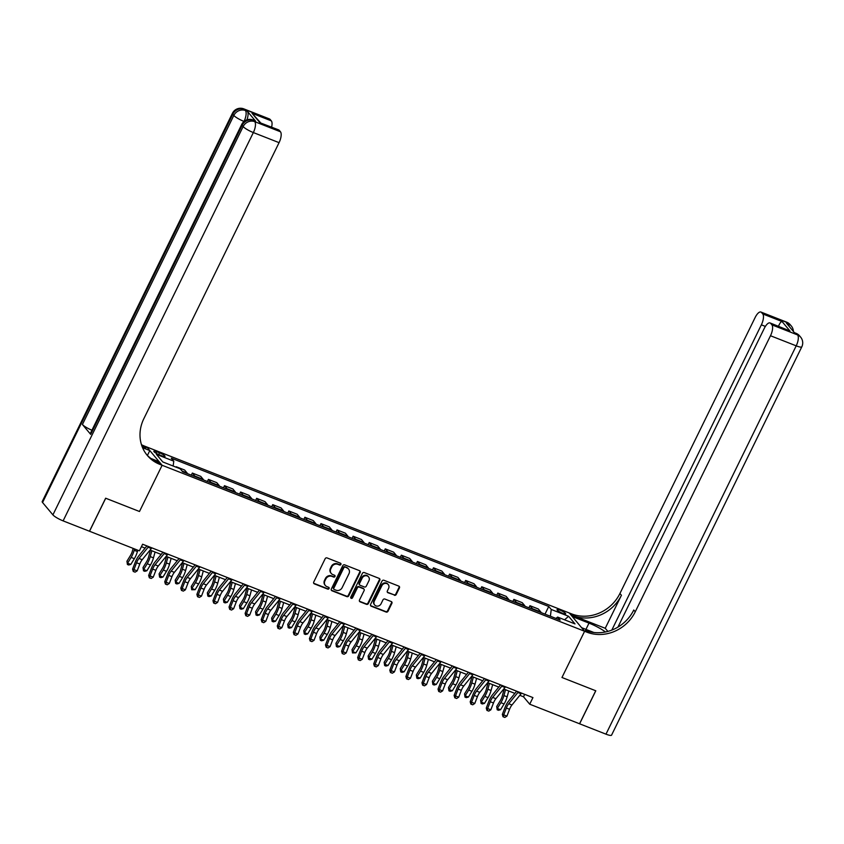 <?xml version="1.0" encoding="UTF-8"?>
<svg xmlns="http://www.w3.org/2000/svg" width="844" height="844" viewBox="0 0 844 844"><rect width="100%" height="100%" fill="white"/><g stroke="black" fill="none" stroke-linecap="round" stroke-linejoin="round"><path stroke-width="1.27" d="M340.902 564.446A1.034 0.928 140 0 0 340.47 563.191L327.05 557.926A1.466 1.329 140 0 0 325.151 558.728L313.725 582.065A1.466 1.329 140 0 0 314.348 583.858L327.757 589.123A1.034 0.928 140 0 0 328.991 587.551A1.034 0.928 140 0 0 328.654 587.308L326.913 586.622A4.705 4.252 140 0 1 324.908 580.894L325.858 578.942A4.705 4.252 140 0 1 331.935 576.389L333.665 577.064A1.034 0.928 140 0 0 334.899 575.502A1.034 0.928 140 0 0 334.562 575.249L332.821 574.574A4.705 4.252 140 0 1 330.816 568.835L331.766 566.894A4.705 4.252 140 0 1 337.843 564.33L339.573 565.005A1.034 0.928 140 0 0 340.902 564.446M331.249 573.445L330.837 572.949A4.705 4.252 140 0 1 330.405 568.339L331.354 566.398A4.705 4.252 140 0 1 337.421 563.834L339.161 564.52A1.034 0.928 140 0 0 340.554 563.233M313.683 583.225A1.466 1.329 140 0 0 313.936 583.362L327.345 588.627A1.034 0.928 140 0 0 328.738 587.35M325.341 585.504L324.929 585.008A4.705 4.252 140 0 1 324.497 580.398L325.446 578.456A4.705 4.252 140 0 1 331.523 575.893L333.253 576.568A1.034 0.928 140 0 0 334.646 575.291M560.036 610.17A4.79 0.907 26.1 0 0 557.051 609.642A4.79 0.907 26.1 0 0 562.684 613.335A4.79 0.907 26.1 0 0 565.67 613.852A4.79 0.907 26.1 0 0 560.036 610.17M394.338 595.263A1.466 1.329 140 0 0 396.237 594.461L399.444 587.909A1.466 1.329 140 0 0 398.822 586.126L383.925 580.271A1.466 1.329 140 0 0 382.026 581.073L370.59 604.409A1.466 1.329 140 0 0 371.223 606.203L386.119 612.048A1.466 1.329 140 0 0 388.018 611.246L391.89 603.344A1.466 1.329 140 0 0 391.257 601.55L384.885 599.04A1.466 1.329 140 0 0 382.986 599.841L381.066 603.766A3.935 3.555 140 0 1 374.673 604.969A3.935 3.555 140 0 1 374.314 601.118L381.836 585.747A3.935 3.555 140 0 1 388.229 584.554A3.935 3.555 140 0 1 388.588 588.405L387.343 590.969A1.466 1.329 140 0 0 387.966 592.752L393.926 594.767A1.466 1.329 140 0 0 395.825 593.965L399.033 587.424A1.466 1.329 140 0 0 399.075 586.253M605.981 734.164L796.208 345.84A8.989 1.709 26.1 0 0 801.8 346.831L611.562 735.145A8.989 1.709 -153.9 0 1 605.981 734.164L579.617 723.804L595.79 690.782L561.967 677.489L595.727 690.761L579.554 723.772L529.716 704.202L532.944 697.598L142.615 544.232L139.376 550.837L89.538 531.256L105.722 498.234L139.482 511.496L162.122 465.276L586.928 632.177A37.453 33.802 140 0 0 635.258 611.784L770.488 335.743A8.989 3.471 -68.6 0 0 771.891 324.845L797.612 334.952L794.647 332.958L786.365 323.073L788.296 323.832L787.252 322.598L761.531 312.491L762.754 313.947L782.05 321.522L789.963 330.964L770.076 322.946A8.989 3.471 -68.6 0 0 764.295 328.348L617.935 627.113M593.849 632.483L581.611 627.683L584.607 631.27L561.967 677.489L584.607 631.27L569.289 612.976L144.482 446.075A37.453 33.802 -40 0 1 141.465 444.704M360.188 572.485A1.466 1.329 140 0 0 359.555 570.692L344.658 564.847A1.466 1.329 140 0 0 342.769 565.649L331.333 588.985A1.466 1.329 140 0 0 331.956 590.768L346.852 596.624A1.466 1.329 140 0 0 348.751 595.822L360.188 572.485L359.776 571.989A1.466 1.329 140 0 0 359.808 570.829M364.291 572.559L379.188 578.404A1.466 1.329 140 0 1 379.821 580.197L368.385 603.534A1.466 1.329 140 0 1 366.486 604.336L360.114 601.835A1.466 1.329 140 0 1 359.481 600.042L364.123 590.578A1.466 1.329 140 0 0 363.49 588.785L359.259 587.118A1.466 1.329 140 0 0 357.371 587.92L352.539 597.774A1.034 0.928 140 0 1 350.861 598.09A1.034 0.928 140 0 1 350.777 597.077L362.392 573.361A1.466 1.329 140 0 1 364.291 572.559M159.316 454.821L162.153 455.929A4.642 0.886 26.1 0 0 165.034 456.435A4.642 0.886 26.1 0 0 159.579 452.859L156.752 451.751A4.642 0.886 26.1 0 0 153.861 451.245A4.642 0.886 26.1 0 0 159.316 454.821M63.11 520.875A8.989 1.709 -153.9 0 1 52.908 514.872L243.146 126.558L242.112 125.323A8.989 8.113 140 0 1 253.706 120.428A8.989 3.471 -68.6 0 0 253.116 119.985L255.046 120.745A8.989 3.471 111.4 0 1 255.637 121.188L253.706 120.428L254.74 121.663L280.461 131.769A8.989 3.471 111.4 0 1 279.069 142.657L253.348 132.561L63.11 520.875L89.475 531.235L105.648 498.213L139.482 511.496L162.122 465.276L146.803 446.982L149.799 450.569L142.573 447.721M545.002 614.126L548.748 606.477L171.279 458.176L173.78 461.162L156.414 454.336L162.797 461.953L180.162 468.779L182.663 471.764L560.142 620.076L557.631 617.08L555.922 618.42M548.748 606.477L551.259 609.474L568.613 616.289L574.996 623.906L557.631 617.08M519.82 695.329L523.502 696.785L529.716 704.202M141.423 546.669L145.105 548.115M150.063 550.056L161.172 554.424M166.141 556.375L177.251 560.743M182.209 562.695L193.329 567.062M198.287 569.004L209.407 573.371M214.365 575.323L225.485 579.691M230.444 581.643L241.563 586.01M246.522 587.962L257.631 592.33M262.6 594.271L273.709 598.639M278.668 600.59L289.787 604.958M294.746 606.91L305.866 611.278M310.824 613.219L321.944 617.586M326.902 619.538L338.022 623.906M342.981 625.858L354.09 630.225M359.059 632.167L370.168 636.534M375.126 638.486L386.246 642.854M391.205 644.805L402.324 649.173M407.283 651.125L418.402 655.493M423.361 657.434L434.47 661.801M439.439 663.753L450.548 668.121M455.517 670.073L466.626 674.44M471.585 676.382L482.705 680.749M487.663 682.701L498.783 687.069M503.741 689.02L514.861 693.388M524.694 694.348L523.502 696.785M173.78 461.162L173.157 466.025M176.069 467.165L176.902 467.492M187.463 473.653A5.992 2.31 111.4 0 0 187.136 473.03L184.636 470.034L176.269 466.753M191.324 475.172L192.348 473.062L194.858 476.058A5.992 2.31 111.4 0 1 195.175 476.681M203.541 479.972A5.992 2.31 111.4 0 0 203.214 479.339L200.714 476.354L192.348 473.062M207.392 481.481L208.426 479.381L210.937 482.378A5.992 2.31 111.4 0 1 211.253 483M219.609 486.281A5.992 2.31 111.4 0 0 219.292 485.659L216.781 482.662L208.426 479.381M223.47 487.8L224.504 485.701L227.004 488.687A5.992 2.31 111.4 0 1 227.331 489.32M235.687 492.601A5.992 2.31 111.4 0 0 235.37 491.978L232.86 488.982L224.504 485.701M239.548 494.12L240.582 492.02L243.083 495.006A5.992 2.31 111.4 0 1 243.41 495.628M251.765 498.92A5.992 2.31 111.4 0 0 251.449 498.287L248.938 495.301L240.582 492.02M255.626 500.429L256.66 498.329L259.161 501.325A5.992 2.31 111.4 0 1 259.477 501.948M267.843 505.229A5.992 2.31 111.4 0 0 267.516 504.606L265.016 501.621L256.66 498.329M271.705 506.748L272.728 504.649L275.239 507.634A5.992 2.31 111.4 0 1 275.555 508.267M283.922 511.548A5.992 2.31 111.4 0 0 283.595 510.926L281.094 507.93L272.728 504.649M287.783 513.068L288.806 510.968L291.317 513.954A5.992 2.31 111.4 0 1 291.634 514.576M300 517.868A5.992 2.31 111.4 0 0 299.673 517.235L297.172 514.249L288.806 510.968M303.851 519.387L304.884 517.277L307.395 520.273A5.992 2.31 111.4 0 1 307.712 520.896M316.067 524.177A5.992 2.31 111.4 0 0 315.751 523.554L313.24 520.569L304.884 517.277M319.929 525.696L320.963 523.596L323.463 526.593A5.992 2.31 111.4 0 1 323.79 527.215M332.146 530.496A5.992 2.31 111.4 0 0 331.829 529.874L329.318 526.878L320.963 523.596M336.007 532.015L337.041 529.916L339.541 532.902A5.992 2.31 111.4 0 1 339.868 533.535M348.224 536.816A5.992 2.31 111.4 0 0 347.907 536.193L345.396 533.197L337.041 529.916M352.085 538.335L353.119 536.225L355.619 539.221A5.992 2.31 111.4 0 1 355.936 539.843M364.302 543.135A5.992 2.31 111.4 0 0 363.975 542.502L361.475 539.516L353.119 536.225M368.163 544.644L369.187 542.544L371.698 545.54A5.992 2.31 111.4 0 1 372.014 546.163M380.38 549.444A5.992 2.31 111.4 0 0 380.053 548.822L377.553 545.825L369.187 542.544M384.242 550.963L385.265 548.864L387.776 551.849A5.992 2.31 111.4 0 1 388.092 552.482M396.448 555.763A5.992 2.31 111.4 0 0 396.131 555.141L393.631 552.145L385.265 548.864M400.309 557.283L401.343 555.183L403.854 558.169A5.992 2.31 111.4 0 1 404.171 558.791M412.526 562.083A5.992 2.31 111.4 0 0 412.21 561.45L409.699 558.464L401.343 555.183M416.387 563.592L417.421 561.492L419.922 564.488A5.992 2.31 111.4 0 1 420.249 565.111M428.604 568.392A5.992 2.31 111.4 0 0 428.288 567.769L425.777 564.784L417.421 561.492M432.466 569.911L433.499 567.812L436 570.797A5.992 2.31 111.4 0 1 436.327 571.43M444.682 574.711A5.992 2.31 111.4 0 0 444.366 574.089L441.855 571.093L433.499 567.812M448.544 576.23L449.567 574.131L452.078 577.117A5.992 2.31 111.4 0 1 452.395 577.739M460.761 581.031A5.992 2.31 111.4 0 0 460.434 580.398L457.933 577.412L449.567 574.131M464.622 582.55L465.645 580.44L468.156 583.436A5.992 2.31 111.4 0 1 468.473 584.059M476.839 587.34A5.992 2.31 111.4 0 0 476.512 586.717L474.012 583.731L465.645 580.44M480.7 588.859L481.724 586.759L484.234 589.756A5.992 2.31 111.4 0 1 484.551 590.378M492.907 593.659A5.992 2.31 111.4 0 0 492.59 593.037L490.09 590.04L481.724 586.759M496.768 595.178L497.802 593.079L500.302 596.064A5.992 2.31 111.4 0 1 500.629 596.697M508.985 599.979A5.992 2.31 111.4 0 0 508.668 599.356L506.157 596.36L497.802 593.079M512.846 601.498L513.88 599.388L516.38 602.384A5.992 2.31 111.4 0 1 516.707 603.006M525.063 606.298A5.992 2.31 111.4 0 0 524.746 605.665L522.236 602.679L513.88 599.388M528.924 607.807L529.958 605.707L532.458 608.703A5.992 2.31 111.4 0 1 532.786 609.326M541.141 612.607A5.992 2.31 111.4 0 0 540.825 611.984L538.314 608.988L529.958 605.707M550.383 616.247L551.259 609.474M568.613 616.289L564.552 619.802M331.291 590.146A1.466 1.329 140 0 0 331.544 590.283L346.441 596.128A1.466 1.329 140 0 0 348.34 595.326L359.776 571.989M345.164 567.2A1.034 0.928 140 0 0 343.835 567.769L333.802 588.247A1.034 0.928 140 0 0 334.235 589.502L336.07 590.22A4.705 4.252 140 0 0 342.137 587.656L348.994 573.656A4.705 4.252 140 0 0 346.989 567.928L344.742 566.714A1.034 0.928 140 0 0 343.424 567.274L343.835 567.769M333.897 589.26L333.475 588.764A1.034 0.928 140 0 1 333.38 587.751L343.424 567.274M348.561 569.046L348.15 568.561A4.705 4.252 140 0 0 346.578 567.432L346.989 567.928M344.742 566.714L346.578 567.432M359.449 601.202A1.466 1.329 140 0 0 359.692 601.339L366.074 603.84A1.466 1.329 140 0 0 367.973 603.038L379.399 579.712A1.466 1.329 140 0 0 379.441 578.541M363.986 589.133L363.574 588.637A1.466 1.329 140 0 0 363.078 588.289L358.848 586.633A1.466 1.329 140 0 0 356.949 587.424L352.127 597.278L352.539 597.774M350.714 597.805A1.034 0.928 140 0 0 352.127 597.278M368.933 580.756A3.935 3.555 140 0 0 368.575 576.906A3.935 3.555 140 0 0 362.181 578.098L359.523 583.51A1.466 1.329 140 0 0 360.156 585.303L364.386 586.97A1.466 1.329 140 0 0 366.275 586.169L368.933 580.756M368.575 576.906L368.153 576.41A3.935 3.555 140 0 0 361.759 577.612L362.181 578.098M359.66 584.955L359.249 584.459A1.466 1.329 140 0 1 359.111 583.025L361.759 577.612M387.301 592.129A1.466 1.329 140 0 0 387.554 592.266L393.926 594.767M388.229 584.554L387.818 584.059A3.935 3.555 140 0 0 381.425 585.251L381.836 585.747M374.673 604.969L374.261 604.473A3.935 3.555 140 0 1 373.903 600.622L381.425 585.251M370.558 605.57A1.466 1.329 140 0 0 370.801 605.707L385.697 611.552A1.466 1.329 140 0 0 387.596 610.761L391.479 602.848A1.466 1.329 140 0 0 391.51 601.688M133.141 548.389L132.508 550.721A7.49 2.891 111.4 0 1 130.472 555.468L126.938 561.228L127.592 563.17L131.126 557.409A11.236 4.336 -68.6 0 0 134.175 550.277L134.544 548.938M127.423 564.499L127.592 563.17L130.809 564.436L128.71 565.005L127.423 564.499L126.938 561.228M130.809 564.436L134.344 558.675A11.236 4.336 -68.6 0 0 137.393 551.543L137.762 550.204M151.804 547.851A5.243 2.026 111.4 0 1 151.329 548.505L142.203 559.72A7.49 2.891 -68.6 0 0 139.798 564.024L137.171 570.861L133.953 569.594L133.806 571.652L133.257 571.462L135.093 572.158L133.806 571.652M148.597 546.585A5.243 2.026 111.4 0 1 148.111 547.239L138.986 558.454A7.49 2.891 -68.6 0 0 136.58 562.758L133.953 569.594L132.582 569.12L135.219 562.294A11.236 4.336 111.4 0 1 138.827 555.827L146.888 545.91M132.582 569.12L133.257 571.462M135.093 572.158L137.171 570.861M150.443 550.214L148.586 557.029A7.49 2.891 111.4 0 1 146.55 561.788L143.016 567.548L143.67 569.478L147.204 563.729A11.236 4.336 -68.6 0 0 150.253 556.597L151.846 550.763M143.501 570.808L143.67 569.478L146.888 570.744L144.788 571.314L143.501 570.808L143.016 567.548M146.888 570.744L150.422 564.984A11.236 4.336 -68.6 0 0 153.471 557.863L155.064 552.029M166.521 556.523L164.664 563.349A7.49 2.891 111.4 0 1 162.628 568.107L159.094 573.857L159.748 575.798L163.282 570.038A11.236 4.336 -68.6 0 0 166.331 562.916L167.924 557.072M159.579 577.127L159.748 575.798L162.966 577.064L160.866 577.634L159.579 577.127L159.094 573.857M162.966 577.064L166.49 571.304A11.236 4.336 -68.6 0 0 169.549 564.172L171.132 558.338M182.599 562.842L180.743 569.668A7.49 2.891 111.4 0 1 178.706 574.416L175.172 580.176L175.826 582.117L179.361 576.357A11.236 4.336 -68.6 0 0 182.41 569.225L184.003 563.391M175.647 583.447L175.826 582.117L179.033 583.383L176.934 583.953L175.647 583.447L175.172 580.176M179.033 583.383L182.568 577.623A11.236 4.336 -68.6 0 0 185.627 570.491L187.21 564.657M167.882 554.16A5.243 2.026 111.4 0 1 167.397 554.824L158.282 566.029A7.49 2.891 -68.6 0 0 155.876 570.344L153.239 577.169L150.032 575.914L149.884 577.961L149.335 577.781L151.171 578.467L149.884 577.961M164.675 552.904A5.243 2.026 111.4 0 1 164.19 553.558L155.064 564.763A7.49 2.891 -68.6 0 0 152.658 569.078L150.032 575.914L148.66 575.439L151.298 568.603A11.236 4.336 111.4 0 1 154.895 562.136L162.966 552.229M148.66 575.439L149.335 577.781M151.171 578.467L153.239 577.169M183.96 560.479A5.243 2.026 111.4 0 1 183.475 561.144L174.36 572.348A7.49 2.891 -68.6 0 0 171.954 576.663L169.317 583.489L166.099 582.223L165.962 584.28L165.413 584.09L167.239 584.786L165.962 584.28M180.743 559.213A5.243 2.026 111.4 0 1 180.268 559.878L171.142 571.082A7.49 2.891 -68.6 0 0 168.737 575.397L166.099 582.223L164.738 581.759L167.365 574.922A11.236 4.336 111.4 0 1 170.973 568.455L179.044 558.549M164.738 581.759L165.413 584.09M167.239 584.786L169.317 583.489M200.039 566.799A5.243 2.026 111.4 0 1 199.553 567.453L190.438 578.668A7.49 2.891 -68.6 0 0 188.033 582.972L185.395 589.808L182.177 588.542L182.03 590.6L181.481 590.41L183.317 591.106L182.03 590.6M196.821 565.533A5.243 2.026 111.4 0 1 196.335 566.187L187.22 577.401A7.49 2.891 -68.6 0 0 184.815 581.716L182.177 588.542L180.816 588.068L183.443 581.242A11.236 4.336 111.4 0 1 187.052 574.775L195.122 564.858M180.816 588.068L181.481 590.41M183.317 591.106L185.395 589.808M198.678 569.162L196.821 575.988A7.49 2.891 111.4 0 1 194.785 580.735L191.25 586.496L191.894 588.437L195.428 582.676A11.236 4.336 -68.6 0 0 198.488 575.545L200.07 569.711M191.725 589.766L191.894 588.437L195.112 589.692L191.725 589.766L191.25 586.496M195.112 589.692L198.646 583.942A11.236 4.336 -68.6 0 0 201.705 576.811L203.288 570.977M216.117 573.108A5.243 2.026 111.4 0 1 215.631 573.772L206.506 584.976A7.49 2.891 -68.6 0 0 204.111 589.291L201.473 596.128L198.256 594.862L198.108 596.919L197.559 596.729L199.395 597.415L198.108 596.919M212.899 571.852A5.243 2.026 111.4 0 1 212.414 572.506L203.298 583.721A7.49 2.891 -68.6 0 0 200.893 588.025L198.256 594.862L196.884 594.387L199.522 587.561A11.236 4.336 111.4 0 1 203.13 581.094L211.19 571.177M196.884 594.387L197.559 596.729M199.395 597.415L201.473 596.128M255.637 121.188L247.355 111.302A8.989 3.471 111.4 0 1 246.944 119.837M142.003 446.286L145.98 447.847A37.453 33.802 -40 0 1 141.855 445.885M150.907 458.461L159.126 461.689L162.122 465.276L159.811 464.358A37.453 33.802 -40 0 1 147.278 455.391A37.453 33.802 -40 0 1 143.828 418.708L279.069 142.657M280.461 131.769L279.248 130.314A8.989 3.471 111.4 0 0 278.647 129.87L259.952 122.728L252.04 113.286L271.335 120.871L270.112 119.415L244.391 109.309L247.355 111.302M271.335 120.871A8.989 3.471 111.4 0 1 271.62 127.106M91.933 430.229A8.989 1.709 -153.9 0 1 82.417 424.5L233.83 115.438L232.786 114.193A8.989 8.113 140 0 1 244.391 109.309A8.989 3.471 -68.6 0 0 243.789 108.865L269.521 118.972A8.989 3.471 111.4 0 1 270.112 119.415M52.908 514.872L42.559 502.518A8.989 1.709 -153.9 0 1 42.2 501.589L232.438 113.275A8.989 1.709 26.1 0 0 232.786 114.193L42.559 502.518M82.417 424.5L90.698 434.386A8.989 1.709 -153.9 0 1 90.34 433.468L241.753 124.395A8.989 1.709 26.1 0 0 242.112 125.323L90.698 434.386M147.426 455.422L149.799 450.569M159.811 464.358L158.313 462.586A37.453 33.802 -40 0 1 146.55 454.494M252.04 113.286L260.596 122.781M605.464 631.966A16.848 3.207 26.1 0 0 589.006 623.125L572.295 616.553L569.289 612.976L571.599 613.883A37.453 33.802 140 0 0 619.929 593.49L755.169 317.449A8.989 3.471 -68.6 0 1 760.94 312.048L786.661 322.155A8.989 3.471 111.4 0 1 787.252 322.598A8.989 8.113 140 0 1 790.269 324.75A8.989 8.989 0 0 0 786.661 322.155M605.243 628.295L573.097 615.666A37.453 33.802 140 0 0 621.427 595.273L605.243 628.295L607.849 631.396M789.963 330.964L770.667 323.389L771.891 324.845M770.667 323.389A8.989 3.471 -68.6 0 0 770.076 322.946M611.816 630.099L761.362 324.834A8.989 3.471 -68.6 0 0 762.754 313.947M761.531 312.491A8.989 3.471 -68.6 0 0 760.94 312.048M586.928 632.177L585.441 630.394A37.453 33.802 140 0 0 633.77 610.012L635.258 611.784M778.4 326.544C779.656 323.336 780.869 321.669 782.05 321.522M214.756 575.471L212.899 582.297A7.49 2.891 111.4 0 1 210.863 587.055L207.329 592.815L207.972 594.746L211.506 588.996A11.236 4.336 -68.6 0 0 214.566 581.864L216.148 576.03M207.803 596.075L207.972 594.746L211.19 596.012L209.09 596.581L207.803 596.075L207.329 592.815M211.19 596.012L214.724 590.251A11.236 4.336 -68.6 0 0 217.773 583.13L219.366 577.285M232.195 579.427A5.243 2.026 111.4 0 1 231.71 580.092L222.584 591.296A7.49 2.891 -68.6 0 0 220.178 595.611L217.552 602.437L214.334 601.181L214.186 603.228L213.637 603.038L215.473 603.734L214.186 603.228M228.977 578.161A5.243 2.026 111.4 0 1 228.492 578.826L219.377 590.03A7.49 2.891 -68.6 0 0 216.971 594.345L214.334 601.181L212.962 600.706L215.6 593.87A11.236 4.336 111.4 0 1 219.208 587.403L227.268 577.496M212.962 600.706L213.637 603.038M215.473 603.734L217.552 602.437M230.823 581.79L228.967 588.616A7.49 2.891 111.4 0 1 226.93 593.364L223.396 599.124L224.05 601.065L227.585 595.305A11.236 4.336 -68.6 0 0 230.634 588.184L232.227 582.339M223.882 602.394L224.05 601.065L227.268 602.331L225.169 602.901L223.882 602.394L223.396 599.124M227.268 602.331L230.802 596.571A11.236 4.336 -68.6 0 0 233.851 589.439L235.444 583.605M248.263 585.747A5.243 2.026 111.4 0 1 247.788 586.401L238.662 597.615A7.49 2.891 -68.6 0 0 236.257 601.92L233.63 608.756L230.412 607.49L230.264 609.547L229.716 609.357L231.551 610.054L230.264 609.547M245.055 584.481A5.243 2.026 111.4 0 1 244.57 585.145L235.444 596.349A7.49 2.891 -68.6 0 0 233.039 600.664L230.412 607.49L229.04 607.026L231.678 600.189A11.236 4.336 111.4 0 1 235.286 593.722L243.346 583.816M229.04 607.026L229.716 609.357M231.551 610.054L233.63 608.756M246.902 588.11L245.045 594.936A7.49 2.891 111.4 0 1 243.009 599.683L239.474 605.443L240.129 607.385L243.663 601.624A11.236 4.336 -68.6 0 0 246.712 594.492L248.305 588.658M239.96 608.714L240.129 607.385L243.346 608.64L241.247 609.22L239.96 608.714L239.474 605.443M243.346 608.64L246.881 602.89A11.236 4.336 -68.6 0 0 249.929 595.759L251.523 589.924M264.341 592.055A5.243 2.026 111.4 0 1 263.856 592.72L254.74 603.924A7.49 2.891 -68.6 0 0 252.335 608.239L249.697 615.076L246.49 613.81L246.342 615.867L245.794 615.677L247.63 616.373L246.342 615.867M261.123 590.8A5.243 2.026 111.4 0 1 260.648 591.454L251.523 602.669A7.49 2.891 -68.6 0 0 249.117 606.973L246.49 613.81L245.119 613.335L247.746 606.509A11.236 4.336 111.4 0 1 251.354 600.042L259.424 590.125M245.119 613.335L245.794 615.677M247.63 616.373L249.697 615.076M262.98 594.429L261.123 601.244A7.49 2.891 111.4 0 1 259.087 606.003L255.553 611.763L256.207 613.693L259.741 607.944A11.236 4.336 -68.6 0 0 262.79 600.812L264.383 594.978M256.038 615.023L256.207 613.693L259.414 614.959L257.315 615.529L256.038 615.023L255.553 611.763M259.414 614.959L262.948 609.199A11.236 4.336 -68.6 0 0 266.008 602.078L267.59 596.233M280.419 598.375A5.243 2.026 111.4 0 1 279.934 599.04L270.818 610.244A7.49 2.891 -68.6 0 0 268.413 614.559L265.776 621.384L262.558 620.129L262.421 622.176L261.872 621.996L263.697 622.682L262.421 622.176M277.201 597.109A5.243 2.026 111.4 0 1 276.726 597.774L267.601 608.978A7.49 2.891 -68.6 0 0 265.195 613.293L262.558 620.129L261.197 619.654L263.824 612.818A11.236 4.336 111.4 0 1 267.432 606.351L275.503 596.444M261.197 619.654L261.872 621.996M263.697 622.682L265.776 621.384M279.058 600.738L277.201 607.564A7.49 2.891 111.4 0 1 275.165 612.322L271.631 618.072L272.285 620.013L275.819 614.253A11.236 4.336 -68.6 0 0 278.868 607.131L280.461 601.287M272.106 621.342L272.285 620.013L275.492 621.279L273.393 621.849L272.106 621.342L271.631 618.072M275.492 621.279L279.026 615.519A11.236 4.336 -68.6 0 0 282.086 608.387L283.668 602.553M296.497 604.694A5.243 2.026 111.4 0 1 296.012 605.348L286.897 616.563A7.49 2.891 -68.6 0 0 284.491 620.867L281.854 627.704L278.636 626.438L278.488 628.495L277.94 628.305L279.775 629.002L278.488 628.495M293.279 603.428A5.243 2.026 111.4 0 1 292.794 604.093L283.679 615.297A7.49 2.891 -68.6 0 0 281.274 619.612L278.636 626.438L277.265 625.974L279.902 619.137A11.236 4.336 111.4 0 1 283.51 612.67L291.581 602.764M277.265 625.974L277.94 628.305M279.775 629.002L281.854 627.704M295.136 607.058L293.279 613.883A7.49 2.891 111.4 0 1 291.243 618.631L287.709 624.391L288.353 626.332L291.887 620.572A11.236 4.336 -68.6 0 0 294.946 613.44L296.529 607.606M288.184 627.662L288.353 626.332L291.57 627.598L289.471 628.168L288.184 627.662L287.709 624.391M291.57 627.598L295.105 621.838A11.236 4.336 -68.6 0 0 298.154 614.706L299.747 608.872M312.575 611.014A5.243 2.026 111.4 0 1 312.09 611.668L302.964 622.883A7.49 2.891 -68.6 0 0 300.569 627.187L297.932 634.023L294.714 632.757L294.567 634.815L294.018 634.625L295.854 635.321L294.567 634.815M309.358 609.748A5.243 2.026 111.4 0 1 308.872 610.402L299.757 621.617A7.49 2.891 -68.6 0 0 297.352 625.921L294.714 632.757L293.343 632.283L295.98 625.457A11.236 4.336 111.4 0 1 299.588 618.99L307.649 609.073M293.343 632.283L294.018 634.625M295.854 635.321L297.932 634.023M311.214 613.377L309.347 620.192A7.49 2.891 111.4 0 1 307.322 624.95L303.787 630.711L304.431 632.641L307.965 626.892A11.236 4.336 -68.6 0 0 311.025 619.76L312.607 613.926M304.262 633.971L304.431 632.641L307.649 633.907L305.549 634.477L304.262 633.971L303.787 630.711M307.649 633.907L311.183 628.147A11.236 4.336 -68.6 0 0 314.232 621.026L315.825 615.192M328.654 617.323A5.243 2.026 111.4 0 1 328.168 617.987L319.043 629.191A7.49 2.891 -68.6 0 0 316.637 633.506L314.01 640.332L310.792 639.077L310.645 641.124L310.096 640.944L311.932 641.63L310.645 641.124M325.436 616.067A5.243 2.026 111.4 0 1 324.951 616.721L315.835 627.925A7.49 2.891 -68.6 0 0 313.43 632.24L310.792 639.077L309.421 638.602L312.058 631.766A11.236 4.336 111.4 0 1 315.667 625.298L323.727 615.392M309.421 638.602L310.096 640.944M311.932 641.63L314.01 640.332M327.282 619.686L325.425 626.512A7.49 2.891 111.4 0 1 323.389 631.27L319.855 637.02L320.509 638.961L324.043 633.2A11.236 4.336 -68.6 0 0 327.092 626.079L328.685 620.234M320.34 640.29L320.509 638.961L323.727 640.227L321.627 640.796L320.34 640.29L319.855 637.02M323.727 640.227L327.261 634.466A11.236 4.336 -68.6 0 0 330.31 627.335L331.903 621.5M344.721 623.642A5.243 2.026 111.4 0 1 344.246 624.307L335.121 635.511A7.49 2.891 -68.6 0 0 332.715 639.826L330.078 646.652L326.871 645.386L326.723 647.443L326.174 647.253L328.01 647.949L326.723 647.443M341.514 622.376A5.243 2.026 111.4 0 1 341.029 623.041L331.903 634.245A7.49 2.891 -68.6 0 0 329.498 638.56L326.871 645.386L325.499 644.921L328.137 638.085A11.236 4.336 111.4 0 1 331.745 631.618L339.805 621.711M325.499 644.921L326.174 647.253M328.01 647.949L330.078 646.652M343.36 626.005L341.503 632.831A7.49 2.891 111.4 0 1 339.467 637.579L335.933 643.339L336.587 645.28L340.121 639.52A11.236 4.336 -68.6 0 0 343.17 632.388L344.763 626.554M336.418 646.609L336.587 645.28L339.805 646.546L337.706 647.116L336.418 646.609L335.933 643.339M339.805 646.546L343.339 640.786A11.236 4.336 -68.6 0 0 346.388 633.654L347.981 627.82M360.799 629.962A5.243 2.026 111.4 0 1 360.314 630.616L351.199 641.83A7.49 2.891 -68.6 0 0 348.794 646.135L346.156 652.971L342.949 651.705L342.801 653.762L342.253 653.572L344.088 654.269L342.801 653.762M357.582 628.696A5.243 2.026 111.4 0 1 357.107 629.35L347.981 640.564A7.49 2.891 -68.6 0 0 345.576 644.879L342.949 651.705L341.577 651.23L344.204 644.405A11.236 4.336 111.4 0 1 347.812 637.937L355.883 628.02M341.577 651.23L342.253 653.572M344.088 654.269L346.156 652.971M359.438 632.325L357.582 639.151A7.49 2.891 111.4 0 1 355.546 643.898L352.011 649.658L352.665 651.6L356.2 645.839A11.236 4.336 -68.6 0 0 359.249 638.708L360.842 632.873M352.497 652.929L352.665 651.6L355.873 652.855L352.497 652.929L352.011 649.658M355.873 652.855L359.407 647.105A11.236 4.336 -68.6 0 0 362.466 639.974L364.049 634.139M376.878 636.27A5.243 2.026 111.4 0 1 376.392 636.935L367.277 648.139A7.49 2.891 -68.6 0 0 364.872 652.454L362.234 659.291L359.017 658.025L358.869 660.082L358.331 659.892L360.156 660.578L358.869 660.082M373.66 635.015A5.243 2.026 111.4 0 1 373.175 635.669L364.059 646.884A7.49 2.891 -68.6 0 0 361.654 651.188L359.017 658.025L357.656 657.55L360.282 650.724A11.236 4.336 111.4 0 1 363.891 644.257L371.961 634.34M357.656 657.55L358.331 659.892M360.156 660.578L362.234 659.291M375.517 638.634L373.66 645.46A7.49 2.891 111.4 0 1 371.624 650.218L368.089 655.978L368.744 657.909L372.267 652.159A11.236 4.336 -68.6 0 0 375.327 645.027L376.909 639.193M368.564 659.238L368.744 657.909L371.951 659.175L369.851 659.744L368.564 659.238L368.089 655.978M371.951 659.175L375.485 653.414A11.236 4.336 -68.6 0 0 378.545 646.293L380.127 640.448M392.956 642.59A5.243 2.026 111.4 0 1 392.471 643.255L383.355 654.459A7.49 2.891 -68.6 0 0 380.95 658.774L378.312 665.599L375.095 664.344L374.947 666.391L374.398 666.201L376.234 666.897L374.947 666.391M389.738 641.324A5.243 2.026 111.4 0 1 389.253 641.989L380.138 653.193A7.49 2.891 -68.6 0 0 377.732 657.508L375.095 664.344L373.723 663.869L376.361 657.033A11.236 4.336 111.4 0 1 379.969 650.566L388.029 640.659M373.723 663.869L374.398 666.201M376.234 666.897L378.312 665.599M391.595 644.953L389.738 651.779A7.49 2.891 111.4 0 1 387.702 656.526L384.168 662.287L384.811 664.228L388.346 658.468A11.236 4.336 -68.6 0 0 391.405 651.346L392.987 645.502M384.642 665.557L384.811 664.228L388.029 665.494L385.93 666.064L384.642 665.557L384.168 662.287M388.029 665.494L391.563 659.734A11.236 4.336 -68.6 0 0 394.612 652.602L396.205 646.768M409.034 648.909A5.243 2.026 111.4 0 1 408.549 649.563L399.423 660.778A7.49 2.891 -68.6 0 0 397.018 665.083L394.391 671.919L391.173 670.653L391.025 672.71L390.477 672.52L392.312 673.217L391.025 672.71M405.816 647.643A5.243 2.026 111.4 0 1 405.331 648.308L396.216 659.512A7.49 2.891 -68.6 0 0 393.81 663.827L391.173 670.653L389.801 670.189L392.439 663.352A11.236 4.336 111.4 0 1 396.047 656.885L404.107 646.979M389.801 670.189L390.477 672.52M392.312 673.217L394.391 671.919M407.673 651.273L405.806 658.098A7.49 2.891 111.4 0 1 403.78 662.846L400.246 668.606L400.889 670.547L404.424 664.787A11.236 4.336 -68.6 0 0 407.483 657.655L409.066 651.821M400.721 671.877L400.889 670.547L404.107 671.803L402.008 672.383L400.721 671.877L400.246 668.606M404.107 671.803L407.641 666.053A11.236 4.336 -68.6 0 0 410.69 658.921L412.283 653.087M425.112 655.218A5.243 2.026 111.4 0 1 424.627 655.883L415.501 667.087A7.49 2.891 -68.6 0 0 413.096 671.402L410.469 678.238L407.251 676.972L407.103 679.03L406.555 678.84L408.39 679.536L407.103 679.03M421.894 653.963A5.243 2.026 111.4 0 1 421.409 654.617L412.283 665.832A7.49 2.891 -68.6 0 0 409.889 670.136L407.251 676.972L405.88 676.498L408.517 669.672A11.236 4.336 111.4 0 1 412.125 663.205L420.185 653.288M405.88 676.498L406.555 678.84M408.39 679.536L410.469 678.238M423.741 657.592L421.884 664.407A7.49 2.891 111.4 0 1 419.848 669.165L416.314 674.926L416.968 676.856L420.502 671.107A11.236 4.336 -68.6 0 0 423.551 663.975L425.144 658.141M416.799 678.186L416.968 676.856L420.185 678.122L418.086 678.692L416.799 678.186L416.314 674.926M420.185 678.122L423.72 672.362A11.236 4.336 -68.6 0 0 426.769 665.241L428.362 659.396M441.18 661.538A5.243 2.026 111.4 0 1 440.705 662.202L431.579 673.406A7.49 2.891 -68.6 0 0 429.174 677.721L426.536 684.547L423.329 683.292L423.182 685.339L422.633 685.159L424.469 685.845L423.182 685.339M437.973 660.272A5.243 2.026 111.4 0 1 437.487 660.936L428.362 672.14A7.49 2.891 -68.6 0 0 425.956 676.455L423.329 683.292L421.958 682.817L424.595 675.981A11.236 4.336 111.4 0 1 428.203 669.514L436.264 659.607M421.958 682.817L422.633 685.159M424.469 685.845L426.536 684.547M439.819 663.901L437.962 670.727A7.49 2.891 111.4 0 1 435.926 675.485L432.392 681.235L433.046 683.176L436.58 677.415A11.236 4.336 -68.6 0 0 439.629 670.294L441.222 664.45M432.877 684.505L433.046 683.176L436.264 684.442L434.164 685.011L432.877 684.505L432.392 681.235M436.264 684.442L439.798 678.681A11.236 4.336 -68.6 0 0 442.847 671.55L444.44 665.716M457.258 667.857A5.243 2.026 111.4 0 1 456.773 668.511L447.658 679.726A7.49 2.891 -68.6 0 0 445.252 684.041L442.615 690.867L439.407 689.601L439.26 691.658L438.711 691.468L440.547 692.164L439.26 691.658M454.04 666.591A5.243 2.026 111.4 0 1 453.566 667.256L444.44 678.46A7.49 2.891 -68.6 0 0 442.034 682.775L439.407 689.601L438.036 689.137L440.663 682.3A11.236 4.336 111.4 0 1 444.271 675.833L452.342 665.927M438.036 689.137L438.711 691.468M440.547 692.164L442.615 690.867M455.897 670.22L454.04 677.046A7.49 2.891 111.4 0 1 452.004 681.794L448.47 687.554L449.124 689.495L452.658 683.735A11.236 4.336 -68.6 0 0 455.707 676.603L457.3 670.769M448.955 690.825L449.124 689.495L452.331 690.761L450.232 691.331L448.955 690.825L448.47 687.554M452.331 690.761L455.865 685.001A11.236 4.336 -68.6 0 0 458.925 677.869L460.507 672.035M473.336 674.177A5.243 2.026 111.4 0 1 472.851 674.831L463.736 686.045A7.49 2.891 -68.6 0 0 461.33 690.35L458.693 697.186L455.475 695.92L455.327 697.977L454.789 697.788L456.615 698.484L455.327 697.977M470.119 672.911A5.243 2.026 111.4 0 1 469.633 673.565L460.518 684.779A7.49 2.891 -68.6 0 0 458.113 689.084L455.475 695.92L454.114 695.445L456.741 688.62A11.236 4.336 111.4 0 1 460.349 682.152L468.42 672.235M454.114 695.445L454.789 697.788M456.615 698.484L458.693 697.186M471.975 676.54L470.119 683.355A7.49 2.891 111.4 0 1 468.082 688.113L464.548 693.874L465.192 695.804L468.726 690.054A11.236 4.336 -68.6 0 0 471.785 682.923L473.368 677.088M465.023 697.133L465.192 695.804L468.409 697.07L466.31 697.64L465.023 697.133L464.548 693.874M468.409 697.07L471.944 691.31A11.236 4.336 -68.6 0 0 475.003 684.189L476.586 678.354M489.414 680.486A5.243 2.026 111.4 0 1 488.929 681.15L479.814 692.354A7.49 2.891 -68.6 0 0 477.409 696.669L474.771 703.495L471.553 702.24L471.406 704.286L470.857 704.107L472.693 704.793L471.406 704.286M486.197 679.23A5.243 2.026 111.4 0 1 485.711 679.884L476.596 691.099A7.49 2.891 -68.6 0 0 474.191 695.403L471.553 702.24L470.182 701.765L472.819 694.928A11.236 4.336 111.4 0 1 476.427 688.461L484.488 678.555M470.182 701.765L470.857 704.107M472.693 704.793L474.771 703.495M488.054 682.849L486.197 689.675A7.49 2.891 111.4 0 1 484.161 694.433L480.626 700.182L481.27 702.124L484.804 696.363A11.236 4.336 -68.6 0 0 487.864 689.242L489.446 683.397M481.101 703.453L481.27 702.124L484.488 703.39L482.388 703.959L481.101 703.453L480.626 700.182M484.488 703.39L488.022 697.629A11.236 4.336 -68.6 0 0 491.071 690.497L492.664 684.663M505.493 686.805A5.243 2.026 111.4 0 1 505.007 687.47L495.882 698.674A7.49 2.891 -68.6 0 0 493.476 702.989L490.849 709.815L487.632 708.549L487.484 710.606L486.935 710.416L488.771 711.112L487.484 710.606M502.275 685.539A5.243 2.026 111.4 0 1 501.79 686.204L492.674 697.408A7.49 2.891 -68.6 0 0 490.269 701.723L487.632 708.549L486.26 708.084L488.898 701.248A11.236 4.336 111.4 0 1 492.506 694.781L500.566 684.874M486.26 708.084L486.935 710.416M488.771 711.112L490.849 709.815M504.132 689.168L502.264 695.994A7.49 2.891 111.4 0 1 500.228 700.742L496.705 706.502L497.348 708.443L500.882 702.683A11.236 4.336 -68.6 0 0 503.942 695.551L505.524 689.717M497.179 709.772L497.348 708.443L500.566 709.709L498.466 710.279L497.179 709.772L496.705 706.502M500.566 709.709L504.1 703.949A11.236 4.336 -68.6 0 0 507.149 696.817L508.742 690.983M521.571 693.124A5.243 2.026 111.4 0 1 521.086 693.779L511.96 704.993A7.49 2.891 -68.6 0 0 509.554 709.298L506.927 716.134L503.71 714.868L503.562 716.925L503.013 716.735L504.849 717.432L503.562 716.925M518.353 691.858A5.243 2.026 111.4 0 1 517.868 692.513L508.742 703.727A7.49 2.891 -68.6 0 0 506.347 708.042L503.71 714.868L502.338 714.393L504.976 707.567A11.236 4.336 111.4 0 1 508.584 701.1L516.644 691.183M502.338 714.393L503.013 716.735M504.849 717.432L506.927 716.134M187.136 473.03L182.04 471.026M203.214 479.339L194.858 476.058M219.292 485.659L210.937 482.378M235.37 491.978L227.004 488.687M251.449 498.287L243.083 495.006M267.516 504.606L259.161 501.325M283.595 510.926L275.239 507.634M299.673 517.235L291.317 513.954M315.751 523.554L307.395 520.273M331.829 529.874L323.463 526.593M347.907 536.193L339.541 532.902M363.975 542.502L355.619 539.221M380.053 548.822L371.698 545.54M396.131 555.141L387.776 551.849M412.21 561.45L403.854 558.169M428.288 567.769L419.922 564.488M444.366 574.089L436 570.797M460.434 580.398L452.078 577.117M476.512 586.717L468.156 583.436M492.59 593.037L484.234 589.756M508.668 599.356L500.302 596.064M524.746 605.665L516.38 602.384M540.825 611.984L532.458 608.703M156.035 453.207L156.752 451.751M158.735 454.578L159.579 452.859M131.126 557.409L134.344 558.675M134.175 550.277L137.393 551.543M142.203 559.72L138.986 558.454M139.798 564.024L136.58 562.758M151.329 548.505L148.111 547.239M147.204 563.729L150.422 564.984M150.253 556.597L153.471 557.863M163.282 570.038L166.49 571.304M166.331 562.916L169.549 564.172M179.361 576.357L182.568 577.623M182.41 569.225L185.627 570.491M158.282 566.029L155.064 564.763M155.876 570.344L152.658 569.078M167.397 554.824L164.19 553.558M174.36 572.348L171.142 571.082M171.954 576.663L168.737 575.397M183.475 561.144L180.268 559.878M190.438 578.668L187.22 577.401M188.033 582.972L184.815 581.716M199.553 567.453L196.335 566.187M195.428 582.676L198.646 583.942M198.488 575.545L201.705 576.811M206.506 584.976L203.298 583.721M204.111 589.291L200.893 588.025M215.631 573.772L212.414 572.506M145.98 447.847L144.482 446.075M279.248 130.314L259.952 122.728M244.022 121.43A8.989 3.471 -68.6 0 0 245.425 110.543A8.989 8.113 -40 0 0 233.83 115.438A8.989 1.709 26.1 0 0 244.022 121.43M253.348 132.561A8.989 3.471 -68.6 0 0 254.74 121.663A8.989 8.113 -40 0 0 243.146 126.558A8.989 1.709 26.1 0 0 253.348 132.561M573.097 615.666L571.599 613.883M621.427 595.273L619.929 593.49M801.8 346.831A8.989 8.989 0 0 0 800.618 337.104A8.989 8.113 -40 0 0 797.612 334.952A8.989 3.471 111.4 0 1 796.208 345.84L770.488 335.743M765.381 326.417L761.362 324.834M795.976 333.274A8.989 3.471 111.4 0 1 796.578 333.718A8.989 8.113 140 0 1 799.584 335.87A8.989 8.989 0 0 0 795.976 333.274L794.383 332.652M793.392 331.46A8.989 8.989 0 0 0 791.303 325.984A8.989 8.113 -40 0 0 788.296 323.832A8.989 3.471 111.4 0 1 789.013 326.227M585.947 629.381L589.006 623.125M211.506 588.996L214.724 590.251M214.566 581.864L217.773 583.13M222.584 591.296L219.377 590.03M220.178 595.611L216.971 594.345M231.71 580.092L228.492 578.826M227.585 595.305L230.802 596.571M230.634 588.184L233.851 589.439M238.662 597.615L235.444 596.349M236.257 601.92L233.039 600.664M247.788 586.401L244.57 585.145M243.663 601.624L246.881 602.89M246.712 594.492L249.929 595.759M254.74 603.924L251.523 602.669M252.335 608.239L249.117 606.973M263.856 592.72L260.648 591.454M259.741 607.944L262.948 609.199M262.79 600.812L266.008 602.078M270.818 610.244L267.601 608.978M268.413 614.559L265.195 613.293M279.934 599.04L276.726 597.774M275.819 614.253L279.026 615.519M278.868 607.131L282.086 608.387M286.897 616.563L283.679 615.297M284.491 620.867L281.274 619.612M296.012 605.348L292.794 604.093M291.887 620.572L295.105 621.838M294.946 613.44L298.154 614.706M302.964 622.883L299.757 621.617M300.569 627.187L297.352 625.921M312.09 611.668L308.872 610.402M307.965 626.892L311.183 628.147M311.025 619.76L314.232 621.026M319.043 629.191L315.835 627.925M316.637 633.506L313.43 632.24M328.168 617.987L324.951 616.721M324.043 633.2L327.261 634.466M327.092 626.079L330.31 627.335M335.121 635.511L331.903 634.245M332.715 639.826L329.498 638.56M344.246 624.307L341.029 623.041M340.121 639.52L343.339 640.786M343.17 632.388L346.388 633.654M351.199 641.83L347.981 640.564M348.794 646.135L345.576 644.879M360.314 630.616L357.107 629.35M356.2 645.839L359.407 647.105M359.249 638.708L362.466 639.974M367.277 648.139L364.059 646.884M364.872 652.454L361.654 651.188M376.392 636.935L373.175 635.669M372.267 652.159L375.485 653.414M375.327 645.027L378.545 646.293M383.355 654.459L380.138 653.193M380.95 658.774L377.732 657.508M392.471 643.255L389.253 641.989M388.346 658.468L391.563 659.734M391.405 651.346L394.612 652.602M399.423 660.778L396.216 659.512M397.018 665.083L393.81 663.827M408.549 649.563L405.331 648.308M404.424 664.787L407.641 666.053M407.483 657.655L410.69 658.921M415.501 667.087L412.283 665.832M413.096 671.402L409.889 670.136M424.627 655.883L421.409 654.617M420.502 671.107L423.72 672.362M423.551 663.975L426.769 665.241M431.579 673.406L428.362 672.14M429.174 677.721L425.956 676.455M440.705 662.202L437.487 660.936M436.58 677.415L439.798 678.681M439.629 670.294L442.847 671.55M447.658 679.726L444.44 678.46M445.252 684.041L442.034 682.775M456.773 668.511L453.566 667.256M452.658 683.735L455.865 685.001M455.707 676.603L458.925 677.869M463.736 686.045L460.518 684.779M461.33 690.35L458.113 689.084M472.851 674.831L469.633 673.565M468.726 690.054L471.944 691.31M471.785 682.923L475.003 684.189M479.814 692.354L476.596 691.099M477.409 696.669L474.191 695.403M488.929 681.15L485.711 679.884M484.804 696.363L488.022 697.629M487.864 689.242L491.071 690.497M495.882 698.674L492.674 697.408M493.476 702.989L490.269 701.723M505.007 687.47L501.79 686.204M500.882 702.683L504.1 703.949M503.942 695.551L507.149 696.817M511.96 704.993L508.742 703.727M509.554 709.298L506.347 708.042M521.086 693.779L517.868 692.513M243.789 108.865A8.989 8.989 0 0 0 232.438 113.275M253.116 119.985A8.989 8.989 0 0 0 241.753 124.395M799.584 335.87L800.618 337.104M790.269 324.75L791.303 325.984"/></g></svg>
